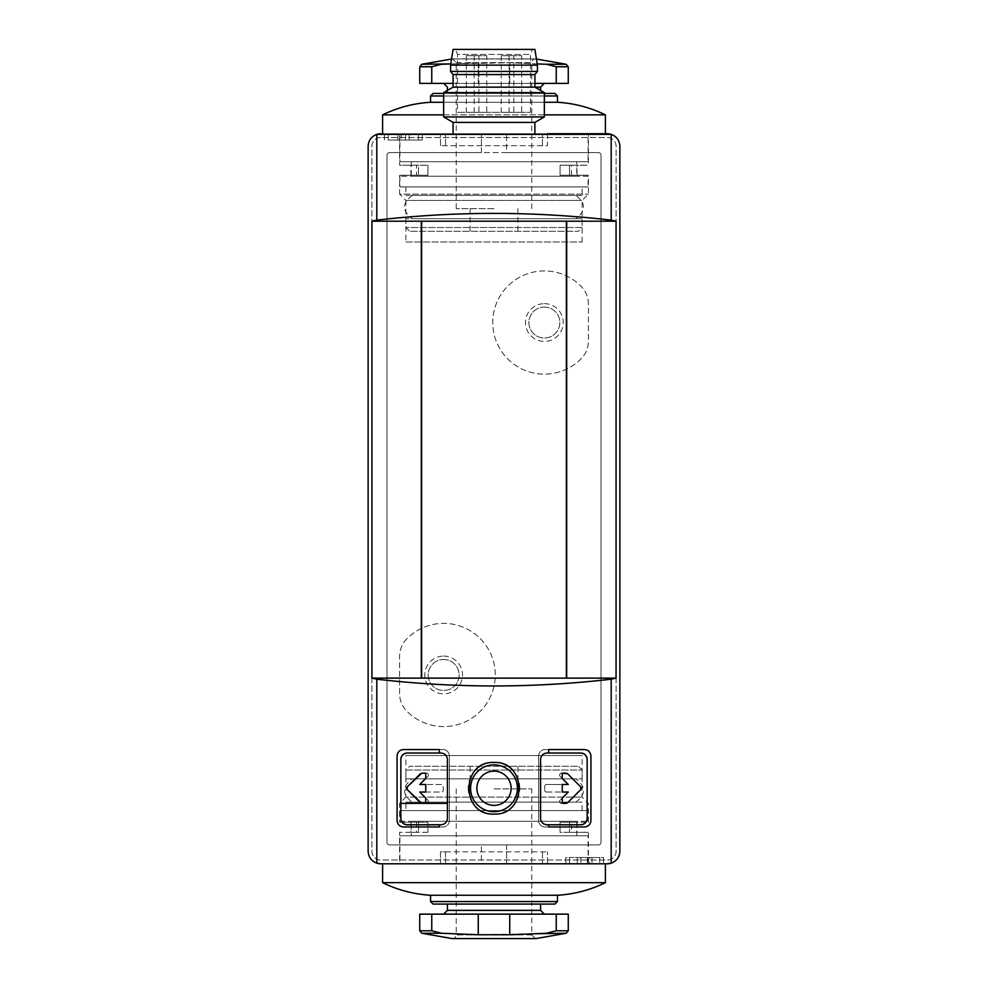 <?xml version="1.0" encoding="UTF-8"?>
<svg xmlns="http://www.w3.org/2000/svg" width="988" height="988" viewBox="0 0 988 988"><rect width="100%" height="100%" fill="white"/><g stroke="black" fill="none" stroke-linecap="round" stroke-linejoin="round"><path stroke-width="0.74" stroke-dasharray="4.94 3.71" d="M388.272 140.024L418.48 140.024L388.272 140.024L388.272 133.738L422.259 133.738L384.493 133.738L388.272 133.738L388.272 140.024M422.259 140.024L418.48 140.024L422.259 140.024L422.259 133.738L422.259 140.024M401.573 140.024L409.23 140.024L401.573 140.024L401.573 133.738L397.892 133.738L409.23 133.738L401.573 133.738L401.573 140.024M447.428 803.368L400.856 803.368M402.116 822.251L399.597 822.251L399.597 803.368L405.895 797.081L582.105 797.081L405.895 797.081L405.895 755.536L582.105 755.536L405.895 755.536M399.597 822.251L427.915 822.251L427.915 832.328L427.915 822.251L402.202 822.251M427.915 832.328L399.597 832.328L418.48 832.328L418.48 822.251L418.48 832.328L410.922 832.328L427.915 832.328M399.597 863.796L588.403 863.796L399.597 863.796L399.597 832.328M416.516 822.251L416.516 832.328M571.484 832.328L588.403 832.328L560.085 832.328L560.085 822.251L560.085 832.328L577.078 832.328L569.52 832.328L571.484 832.328L571.484 822.251L585.884 822.251M585.798 822.251L560.085 822.251L577.078 822.251L577.078 832.328M481.415 152.609L481.415 133.738L380.713 133.738A12.585 12.585 0 0 0 368.129 146.323L368.129 851.199A12.585 12.585 0 0 0 380.713 863.796L481.415 863.796L481.415 844.913L481.415 863.796L607.287 863.796A12.585 12.585 0 0 0 619.871 851.199L619.871 146.323A12.585 12.585 0 0 0 607.287 133.738L481.415 133.738L481.415 152.609L389.531 152.609A2.519 2.519 0 0 0 387.012 155.128L387.012 842.394A2.519 2.519 0 0 0 389.531 844.913L598.469 844.913A2.519 2.519 0 0 0 600.988 842.394L600.988 155.128A2.519 2.519 0 0 0 598.469 152.609L506.585 152.609L506.585 133.738L506.585 152.609L481.415 152.609M506.585 844.913L506.585 863.796L506.585 844.913L598.469 844.913A2.519 2.519 0 0 0 600.988 842.394L600.988 155.128A2.519 2.519 0 0 0 598.469 152.609L389.531 152.609A2.519 2.519 0 0 0 387.012 155.128L387.012 842.394A2.519 2.519 0 0 0 389.531 844.913L506.585 844.913M399.597 133.738L588.403 133.738L399.597 133.738L399.597 165.206L418.48 165.206L418.48 175.271L418.48 165.206L410.922 165.206L427.915 165.206L399.597 165.206M547.5 133.738L547.5 145.693L440.5 145.693L547.5 145.693L547.5 133.738L380.713 133.738A12.585 12.585 0 0 0 368.129 146.323L368.129 851.199A12.585 12.585 0 0 0 380.713 863.796L607.287 863.796A12.585 12.585 0 0 0 619.871 851.199L619.871 146.323A12.585 12.585 0 0 0 607.287 133.738L380.713 133.738M421.629 678.126L421.308 221.213L421.629 678.126M534.903 133.738L453.097 133.738L534.903 133.738M517.416 788.263A23.416 23.416 0 0 0 494 764.86A23.416 23.416 0 0 0 470.584 788.263A23.416 23.416 0 0 0 494 811.679A23.416 23.416 0 0 0 517.416 788.263M439.339 824.77L441.13 824.77A6.298 6.298 0 0 0 447.428 818.472L447.428 759.315C446.984 755.548 444.884 753.449 441.13 753.029L439.339 753.029M548.661 753.029L546.87 753.029A6.298 6.298 0 0 0 540.572 759.315L540.572 818.472C541.016 822.251 543.116 824.338 546.87 824.77L548.661 824.77M544.981 826.968L548.661 826.968L544.981 826.968A6.298 6.298 0 0 1 538.682 820.682A6.298 6.298 0 0 0 544.981 826.968M538.682 755.857L538.682 820.682L538.682 755.857A6.298 6.298 0 0 1 544.981 749.559A6.298 6.298 0 0 0 538.682 755.857M548.661 749.559L544.981 749.559L548.661 749.559M540.572 818.472A6.298 6.298 0 0 0 546.87 824.77A6.298 6.298 0 0 1 540.572 818.472M584.624 826.968A6.298 6.298 0 0 0 590.923 820.682L590.923 755.857A6.298 6.298 0 0 0 584.624 749.559M546.87 753.029A6.298 6.298 0 0 0 540.572 759.315M587.144 818.472L587.144 759.315M447.428 759.315L447.428 818.472L447.428 759.315A6.298 6.298 0 0 0 441.13 753.029A6.298 6.298 0 0 1 447.428 759.315M443.019 749.559L439.339 749.559L443.019 749.559A6.298 6.298 0 0 1 449.318 755.857A6.298 6.298 0 0 0 443.019 749.559M449.318 820.682L449.318 755.857L449.318 820.682A6.298 6.298 0 0 1 443.019 826.968A6.298 6.298 0 0 0 449.318 820.682M439.339 826.968L443.019 826.968L439.339 826.968M440.5 863.796L440.5 851.829L445.539 851.829L445.539 863.796L440.5 863.796L542.461 863.796L445.539 863.796L445.539 851.829L440.5 851.829L440.5 863.796L547.5 863.796L542.461 863.796L547.5 863.796L547.5 851.829L547.5 863.796M403.376 749.559A6.298 6.298 0 0 0 397.077 755.857L397.077 820.682A6.298 6.298 0 0 0 403.376 826.968M400.856 759.315L400.856 818.472M441.13 824.77A6.298 6.298 0 0 0 447.428 818.472M519.799 788.103A25.799 25.799 0 0 0 512.439 770.208M512.266 770.035A25.799 25.799 0 0 0 475.747 770.023M475.623 770.158A25.799 25.799 0 0 0 468.201 787.992M468.201 788.251A25.799 25.799 0 0 0 493.988 814.075M494.272 814.075A25.799 25.799 0 0 0 512.019 806.739M512.229 806.529A25.799 25.799 0 0 0 519.799 788.288M445.539 851.829L547.5 851.829L445.539 851.829M380.713 137.505A8.806 8.806 0 0 0 371.908 146.323L371.908 851.199A8.806 8.806 0 0 0 380.713 860.017L607.287 860.017A8.806 8.806 0 0 0 616.092 851.199L616.092 146.323A8.806 8.806 0 0 0 607.287 137.505L380.713 137.505A8.806 8.806 0 0 0 371.908 146.323L371.908 851.199A8.806 8.806 0 0 0 380.713 860.017L607.287 860.017A8.806 8.806 0 0 0 616.092 851.199L616.092 146.323A8.806 8.806 0 0 0 607.287 137.505L380.713 137.505M376.811 134.356A12.585 12.585 0 0 0 368.129 146.323L368.129 851.199A12.585 12.585 0 0 0 376.811 863.166M611.189 863.166A12.585 12.585 0 0 0 619.871 851.199M619.871 146.323A12.585 12.585 0 0 0 611.189 134.356M569.52 863.796L599.728 863.796L569.52 863.796L569.52 857.498L565.741 857.498L565.741 863.796L565.741 857.498L603.507 857.498L603.507 863.796L599.728 863.796L603.507 863.796L603.507 857.498L569.52 857.498L569.52 863.796M440.5 145.693L440.5 133.738L440.5 145.693M534.903 122.401L453.097 122.401M544.351 116.955L443.649 116.955M544.351 92.613L443.649 92.613M540.572 87.166L453.097 87.166M534.903 74.569L453.097 74.569M537.423 71.432L450.577 71.432M537.423 65.134L450.577 65.134M534.903 49.4L453.097 49.4M455.604 49.4L532.396 49.4L455.604 49.4L457.493 54.439L530.507 54.439L457.493 54.439L457.493 112.336L530.507 112.336L457.493 112.336M513.822 112.336L501.237 112.336L513.822 112.336L513.822 55.699L501.237 55.699L513.822 55.699M486.763 112.336L474.178 112.336L486.763 112.336L486.763 55.699L474.178 55.699L486.763 55.699M478.896 112.336L466.311 112.336L478.896 112.336L478.896 55.699L466.311 55.699L478.896 55.699M521.689 112.336L509.104 112.336L521.689 112.336L521.689 55.699L509.104 55.699L521.689 55.699M566.692 678.126L566.371 221.213L566.692 678.126M588.403 304.045A25.169 25.169 0 0 0 581.216 286.421A51.611 51.611 0 0 0 507.98 285.927A51.611 51.611 0 0 0 507.98 359.163A51.611 51.611 0 0 0 581.216 358.656A25.169 25.169 0 0 0 588.403 341.045L588.403 304.045A25.169 25.169 0 0 0 581.216 286.421A51.611 51.611 0 0 0 507.98 285.927A51.611 51.611 0 0 0 507.98 359.163A51.611 51.611 0 0 0 581.216 358.656A25.169 25.169 0 0 0 588.403 341.045L588.403 304.045M406.784 638.865A25.169 25.169 0 0 0 399.597 656.489L399.597 693.477A25.169 25.169 0 0 0 406.784 711.101A51.611 51.611 0 0 0 480.02 711.595A51.611 51.611 0 0 0 480.02 638.371A51.611 51.611 0 0 0 406.784 638.865A25.169 25.169 0 0 0 399.597 656.489L399.597 693.477A25.169 25.169 0 0 0 406.784 711.101A51.611 51.611 0 0 0 480.02 711.595A51.611 51.611 0 0 0 480.02 638.371A51.611 51.611 0 0 0 406.784 638.865M443.649 656.106A18.883 18.883 0 0 1 460 684.425A18.883 18.883 0 0 1 427.298 684.425A18.883 18.883 0 0 1 443.649 656.106M544.351 303.662A18.883 18.883 0 0 1 560.702 331.98A18.883 18.883 0 0 1 528 331.98A18.883 18.883 0 0 1 544.351 303.662M544.351 307.07A15.475 15.475 0 0 1 557.751 330.276A15.475 15.475 0 0 1 530.951 330.276A15.475 15.475 0 0 1 544.351 307.07A15.475 15.475 0 0 1 557.751 330.276A15.475 15.475 0 0 1 530.951 330.276A15.475 15.475 0 0 1 544.351 307.07M443.649 659.502A15.475 15.475 0 0 1 457.049 682.72A15.475 15.475 0 0 1 430.249 682.72A15.475 15.475 0 0 1 443.649 659.502A15.475 15.475 0 0 1 457.049 682.72A15.475 15.475 0 0 1 430.249 682.72A15.475 15.475 0 0 1 443.649 659.502M405.895 241.986L582.105 241.986L405.895 241.986L405.895 200.441L582.105 200.441L405.895 200.441L399.597 194.154L588.403 194.154L399.597 194.154L399.597 175.271L416.516 175.271L416.516 165.206M416.516 175.271L427.915 175.271L427.915 165.206L427.915 175.271L399.597 175.271M571.484 175.271L571.484 165.206L569.52 165.206L569.52 175.271L569.52 165.206L577.078 165.206L560.085 165.206L560.085 175.271L588.403 175.271L560.085 175.271L560.085 165.206L588.403 165.206L588.403 133.738M571.484 165.206L588.403 165.206M571.484 822.251L569.52 822.251L569.52 832.328L569.52 822.251L577.078 822.251M546.599 792.043L562.258 792.043L546.599 792.043A1.89 1.89 0 0 1 544.709 790.153A1.89 1.89 0 0 0 546.599 792.043M562.258 798.045L560.159 800.144A1.89 1.89 0 0 0 561.493 803.368L562.258 803.368L561.493 803.368A1.89 1.89 0 0 1 560.159 800.144L562.258 798.045M566.223 803.368A1.89 1.89 0 0 0 567.557 802.824M580.771 789.597A1.89 1.89 0 0 0 580.771 786.93M567.557 773.715A1.89 1.89 0 0 0 566.223 773.159M562.258 773.159L561.493 773.159A1.89 1.89 0 0 0 560.159 776.383L562.258 778.482L560.159 776.383A1.89 1.89 0 0 1 561.493 773.159L562.258 773.159M562.258 784.497L546.599 784.497A1.89 1.89 0 0 0 544.709 786.374L544.709 790.153L544.709 786.374A1.89 1.89 0 0 1 546.599 784.497L562.258 784.497M407.229 786.93A1.89 1.89 0 0 0 407.229 789.597M420.443 802.824A1.89 1.89 0 0 0 421.777 803.368M425.742 803.368L426.507 803.368A1.89 1.89 0 0 0 427.841 800.144L425.742 798.045L427.841 800.144A1.89 1.89 0 0 1 426.507 803.368L425.742 803.368M425.742 792.043L441.401 792.043A1.89 1.89 0 0 0 443.291 790.153L443.291 786.374A1.89 1.89 0 0 0 441.401 784.497L425.742 784.497L441.401 784.497A1.89 1.89 0 0 1 443.291 786.374L443.291 790.153A1.89 1.89 0 0 1 441.401 792.043L425.742 792.043M425.742 778.482L427.841 776.383A1.89 1.89 0 0 0 426.507 773.159L425.742 773.159L426.507 773.159A1.89 1.89 0 0 1 427.841 776.383L425.742 778.482M421.777 773.159A1.89 1.89 0 0 0 420.443 773.715M589.7 857.498L577.264 857.498L591.997 857.498L580.87 857.498L589.7 857.498L589.7 863.796L591.997 863.796L577.264 863.796L580.697 863.796L580.697 857.498L588.552 857.498L588.552 863.796L580.697 863.796M588.552 857.498L580.697 857.498M384.493 140.024L384.493 133.738L384.493 140.024M587.341 857.498L587.341 863.796L577.264 863.796L577.264 857.498L577.264 863.796L589.7 863.796M587.341 863.796L588.552 863.796M577.264 857.498L577.264 863.796M591.997 857.498L591.997 863.796M580.87 857.498L580.87 863.796M397.892 140.024L397.892 133.738L397.892 140.024M409.23 140.024L409.23 133.738L409.23 140.024M405.549 140.024L405.549 133.738M531.766 933.833L478.266 934.759L441.438 933.252L431.756 930.77L431.756 914.135L568.261 914.135M568.261 930.77L556.244 930.77L556.244 914.135M556.244 930.77L546.562 933.252L566.186 933.252M443.649 914.135L544.351 914.135L443.649 914.135M419.739 914.135L431.756 914.135M447.428 904.069L540.572 904.069L447.428 904.069M554.923 904.069L433.077 904.069M557.442 901.55L430.558 901.55M557.442 895.264L430.558 895.264M605.397 882.667L382.603 882.667M382.603 863.796L605.397 863.796L382.603 863.796M399.905 863.796L588.095 863.796L399.905 863.796L399.905 835.786L588.095 835.786L399.905 835.786M411.243 835.786L576.757 835.786L411.243 835.786L411.243 821.312L576.757 821.312L411.243 821.312M399.905 821.312L588.095 821.312L399.905 821.312L399.905 810.605L588.095 810.605L399.905 810.605M405.895 810.605L582.105 810.605L405.895 810.605L405.895 802.12L582.105 802.12L405.895 802.12M412.181 802.12L575.819 802.12L412.181 802.12C401.955 794.352 401.955 786.584 412.181 778.828L575.819 778.828L412.181 778.828M405.895 778.828L582.105 778.828L405.895 778.828L405.895 770.023L582.105 770.023L405.895 770.023L409.662 766.243L578.338 766.243L409.662 766.243M494 766.243L517.91 766.243L494 766.243M494 788.893L531.766 788.893L494 788.893M456.234 788.893L456.234 934.907L520.701 934.907L456.234 934.907C455.863 937.464 454.381 938.674 451.812 938.538L536.188 938.538M531.754 934.907L494 934.907M453.097 83.387L509.734 83.387L478.266 83.387L478.266 62.763L509.734 62.763L450.775 63.911L478.266 62.763L478.266 83.387L419.739 83.387M419.739 66.752L431.756 66.752L431.756 83.387M431.756 66.752L441.438 64.269L421.814 64.269M537.225 63.911L509.734 62.763L546.562 64.269L556.244 66.752L556.244 83.387L509.734 83.387L534.903 83.387M544.351 83.387L443.649 83.387L544.351 83.387M568.261 83.387L556.244 83.387M540.572 93.452L447.428 93.452L540.572 93.452L540.572 90.427M544.351 93.452L443.649 93.452M433.077 93.452L554.923 93.452M544.351 95.972L443.649 95.972M430.558 95.972L557.442 95.972M544.351 102.27L443.649 102.27M430.558 102.27L557.442 102.27M544.351 114.855L443.649 114.855M382.603 114.855L605.397 114.855M605.397 133.738L382.603 133.738L605.397 133.738M588.095 133.738L399.905 133.738L588.095 133.738L588.095 161.736L399.905 161.736L588.095 161.736M576.757 161.736L411.243 161.736L576.757 161.736L576.757 176.21L411.243 176.21L576.757 176.21M588.095 176.21L399.905 176.21L588.095 176.21L588.095 186.917L399.905 186.917L588.095 186.917M582.105 186.917L405.895 186.917L582.105 186.917L582.105 195.414L405.895 195.414L582.105 195.414M575.819 195.414L412.181 195.414L575.819 195.414C586.045 203.17 586.045 210.938 575.819 218.694L412.181 218.694L575.819 218.694M582.105 218.694L405.895 218.694L582.105 218.694L582.105 227.512L405.895 227.512L582.105 227.512L578.338 231.291L409.662 231.291L578.338 231.291M494 231.291L470.09 231.291L494 231.291M494 208.629L456.234 208.629L494 208.629M531.766 208.629L531.766 62.615L467.299 62.615L531.766 62.615C532.137 60.058 533.619 58.848 536.188 58.984L536.447 59.033M456.246 62.615L494 62.615M542.461 851.829L542.461 863.796L542.461 851.829M445.539 145.693L445.539 133.738L445.539 145.693M542.461 145.693L542.461 133.738L542.461 145.693M599.728 857.498L599.728 863.796L599.728 857.498M418.48 140.024L418.48 133.738L418.48 140.024M509.734 914.135L509.734 934.759M478.266 914.135L478.266 934.759M540.572 910.368L447.428 910.368M431.756 930.77L419.739 930.77M441.438 933.252L421.814 933.252M509.734 83.387L509.734 62.763L509.734 83.387M556.244 66.752L568.261 66.752M546.562 64.269L566.186 64.269M536.188 58.984L451.812 58.984L536.188 58.984M588.403 863.796L588.403 832.328M588.403 822.251L588.403 803.368L582.105 797.081L582.105 755.536M530.507 112.336L530.507 54.439L532.396 49.4M509.104 55.699L509.104 112.336M466.311 55.699L466.311 112.336M474.178 55.699L474.178 112.336M501.237 55.699L501.237 112.336M582.105 241.986L582.105 200.441L588.403 194.154L588.403 175.271M410.922 822.251L410.922 832.328M577.078 175.271L577.078 165.206M410.922 175.271L410.922 165.206M588.095 863.796L588.095 835.786M576.757 835.786L576.757 821.312M588.095 821.312L588.095 810.605M582.105 810.605L582.105 802.12M575.819 802.12C586.045 794.352 586.045 786.584 575.819 778.828M582.105 778.828L582.105 770.023L578.338 766.243M535.533 938.6L531.766 934.907L531.766 788.893M517.91 788.893L517.91 766.243M470.09 788.893L470.09 766.243M447.428 90.427L447.428 93.452M399.905 133.738L399.905 161.736M411.243 161.736L411.243 176.21M399.905 176.21L399.905 186.917M405.895 186.917L405.895 195.414M412.181 195.414C401.955 203.17 401.955 210.938 412.181 218.694M405.895 218.694L405.895 227.512L409.662 231.291M451.553 59.033L452.467 58.922L456.234 62.615L456.234 208.629M470.09 208.629L470.09 231.291M517.91 208.629L517.91 231.291M535.533 58.922L452.467 58.922L535.533 58.922"/><path stroke-width="1.48" d="M400.856 803.368L447.428 803.368M616.067 678.126L371.933 678.126L376.811 679.201C454.937 688.204 533.063 688.204 611.189 679.201L616.067 678.126L616.067 221.213L611.189 220.139L611.189 134.356C616.648 136.48 619.538 140.469 619.871 146.323L619.871 851.199C619.538 857.053 616.648 861.042 611.189 863.166L607.287 863.796L380.713 863.796L376.811 863.166C371.352 861.042 368.462 857.053 368.129 851.199L368.129 146.323C368.462 140.469 371.352 136.48 376.811 134.356L611.189 134.356A12.585 12.585 0 0 0 607.287 133.738L547.5 133.738M616.067 221.213L421.308 221.213L421.308 678.126M421.308 221.213L371.933 221.213L371.933 678.126M447.428 818.472L447.428 759.315C446.984 755.548 444.884 753.449 441.13 753.029L407.142 753.029L439.339 753.029L439.339 749.559L403.376 749.559C399.634 749.966 397.534 752.066 397.077 755.857L397.077 820.682C397.534 824.461 399.634 826.561 403.376 826.968L439.339 826.968L439.339 824.77L407.142 824.77C403.413 824.363 401.313 822.263 400.856 818.472A6.298 6.298 0 0 0 407.142 824.77L441.13 824.77C444.884 824.338 446.984 822.251 447.428 818.472C446.984 822.251 444.884 824.338 441.13 824.77M540.572 759.315L540.572 818.472C541.016 822.251 543.116 824.338 546.87 824.77L580.858 824.77A6.298 6.298 0 0 0 587.144 818.472C586.687 822.263 584.587 824.363 580.858 824.77L548.661 824.77L548.661 826.968L584.624 826.968C588.366 826.561 590.466 824.474 590.923 820.682L590.923 755.857C590.466 752.066 588.366 749.966 584.624 749.559L548.661 749.559L548.661 753.029L580.858 753.029L546.87 753.029C543.116 753.449 541.016 755.548 540.572 759.315C541.016 755.548 543.116 753.449 546.87 753.029M494 762.464C460.729 760.921 460.729 815.582 493.988 814.075C527.221 815.656 527.32 760.945 494 762.464M548.661 826.968L584.624 826.968M584.624 749.559L548.661 749.559M587.144 759.315A6.298 6.298 0 0 0 580.858 753.029C584.587 753.436 586.687 755.536 587.144 759.315L587.144 818.472M611.189 220.139C533.063 211.148 454.937 211.148 376.811 220.139L371.933 221.213M566.692 221.213L566.692 678.126M403.376 826.968L439.339 826.968M439.339 749.559L403.376 749.559M407.142 753.029A6.298 6.298 0 0 0 400.856 759.315C401.313 755.536 403.413 753.436 407.142 753.029M400.856 818.472L400.856 759.315M562.258 792.043L568.273 792.043L562.258 792.043L562.258 784.497L568.273 784.497L562.258 778.482L562.258 773.159L567.557 773.715L580.771 786.93L580.771 789.597L567.557 802.824L562.258 803.368L562.258 798.045L568.273 792.043L562.258 798.045M425.742 778.482L419.727 784.497L425.742 784.497L419.727 784.497L425.742 778.482L425.742 773.159L421.777 773.159L425.742 773.159M425.742 792.043L419.727 792.043L425.742 792.043L425.742 784.497M419.727 792.043L425.742 798.045L419.727 792.043M425.742 803.368L421.777 803.368L425.742 803.368L425.742 798.045M421.777 803.368L407.229 789.597L407.229 786.93L421.777 773.159M494 764.86A23.416 23.416 0 0 1 514.279 799.971A23.416 23.416 0 0 1 473.721 799.971A23.416 23.416 0 0 1 494 764.86A23.416 23.416 0 0 1 514.279 799.971A23.416 23.416 0 0 1 473.721 799.971A23.416 23.416 0 0 1 494 764.86M380.713 133.738A12.585 12.585 0 0 0 376.811 134.356L376.811 220.139M376.811 679.201L376.811 863.166A12.585 12.585 0 0 0 380.713 863.796L440.5 863.796M547.5 863.796L607.287 863.796A12.585 12.585 0 0 0 611.189 863.166L611.189 679.201M619.871 851.199L619.871 146.323M453.097 133.738L453.097 122.401L534.903 122.401L544.351 116.955L544.351 92.613L443.649 92.613L443.649 116.955L544.351 116.955M453.097 122.401L443.649 116.955M443.649 92.613L453.097 87.166L534.903 87.166L544.351 92.613M453.097 87.166L453.097 74.569L534.903 74.569L537.423 71.432L537.423 65.134L450.577 65.134L450.577 71.432L537.423 71.432M453.097 74.569L450.577 71.432M450.577 65.134L453.097 49.4L534.903 49.4L537.423 65.134M421.629 221.213L421.629 678.126M566.371 221.213L566.371 678.126M562.258 803.368L566.223 803.368M567.557 802.824L580.771 789.597M580.771 786.93L567.557 773.715M566.223 773.159L562.258 773.159M562.258 778.482L568.273 784.497L562.258 784.497M420.443 773.715L407.229 786.93M407.229 789.597L420.443 802.824M431.756 930.77L441.438 933.252L478.266 934.759L509.734 934.759L546.562 933.252L556.244 930.77L556.244 914.135L419.739 914.135L419.739 930.77L431.756 930.77L431.756 914.135M419.739 930.77L421.814 933.252L451.812 938.538L536.188 938.538L566.186 933.252L531.766 933.833M556.244 930.77L568.261 930.77L568.261 914.135L556.244 914.135M447.428 904.069L447.428 910.368L443.649 914.135M557.442 901.55L430.558 901.55L433.077 904.069L554.923 904.069L557.442 901.55L557.442 895.264C574.263 894.239 590.244 890.04 605.397 882.667L605.397 863.796M430.558 901.55L430.558 895.264L557.442 895.264M430.558 895.264C413.737 894.239 397.756 890.04 382.603 882.667L605.397 882.667M382.603 882.667L382.603 863.796M451.553 59.033L421.814 64.269L450.775 63.911L441.438 64.269L431.756 66.752L431.756 83.387L453.097 83.387M534.903 83.387L568.261 83.387L568.261 66.752L556.244 66.752L556.244 83.387M556.244 66.752L546.562 64.269L537.225 63.911M431.756 66.752L419.739 66.752L419.739 83.387L431.756 83.387M540.572 90.427L540.572 87.166L544.351 83.387M544.351 95.972L557.442 95.972L554.923 93.452L544.351 93.452M443.649 93.452L433.077 93.452L430.558 95.972L430.558 102.27C413.737 103.283 397.756 107.482 382.603 114.855L382.603 133.738M443.649 95.972L430.558 95.972M557.442 95.972L557.442 102.27L544.351 102.27M443.649 102.27L430.558 102.27M557.442 102.27C574.263 103.283 590.244 107.482 605.397 114.855L544.351 114.855M443.649 114.855L382.603 114.855M605.397 114.855L605.397 133.738M536.188 58.984L566.186 64.269L546.562 64.269M494 771.146A17.117 17.117 0 0 1 508.82 796.822A17.117 17.117 0 0 1 479.18 796.822A17.117 17.117 0 0 1 494 771.146M509.734 914.135L509.734 934.759M478.266 914.135L478.266 934.759M447.428 910.368L540.572 910.368L544.351 914.135M421.814 933.252L441.438 933.252M540.572 87.166L534.903 87.166L534.903 74.569M534.903 133.738L534.903 122.401M540.572 910.368L540.572 904.069M566.186 933.252L568.261 930.77M534.879 938.538L536.188 938.538M452.467 938.6L535.533 938.6L452.467 938.6M447.428 90.427L447.428 87.166L443.649 83.387M421.814 64.269L419.739 66.752M568.261 66.752L566.186 64.269"/></g></svg>
